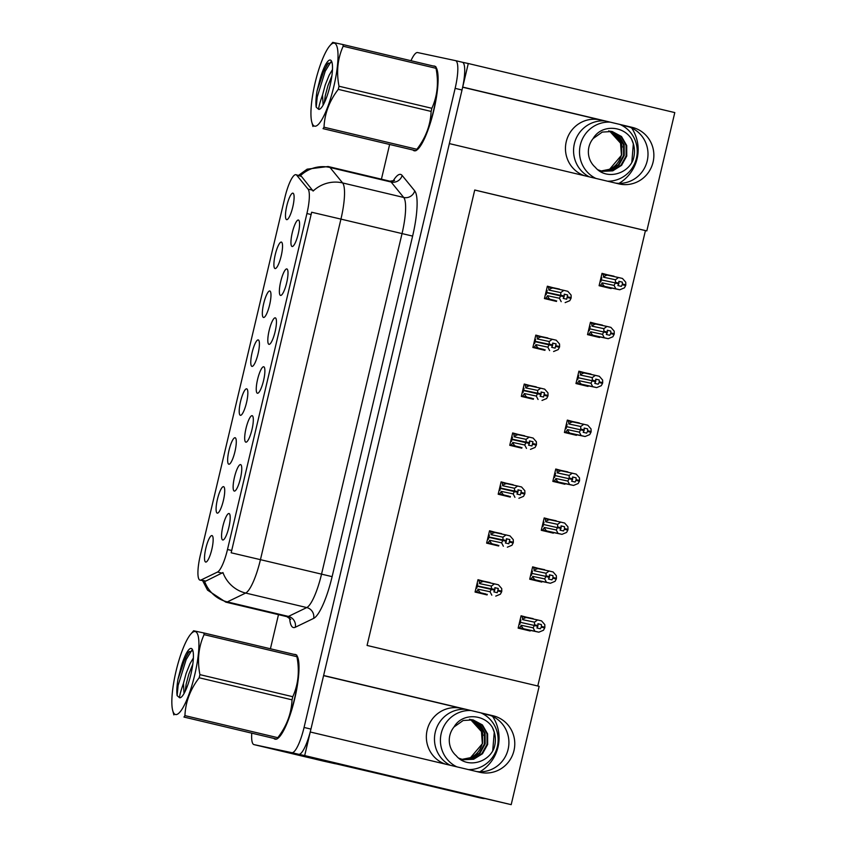 <?xml version="1.0" encoding="UTF-8"?>
<svg xmlns="http://www.w3.org/2000/svg" width="847" height="847" viewBox="0 0 847 847"><rect width="100%" height="100%" fill="white"/><g stroke="black" fill="none" stroke-linecap="round" stroke-linejoin="round"><path stroke-width="1.27" d="M584.409 175.689A29.031 28.3 -78 0 1 566.251 141.682A29.031 28.3 -78 0 1 599.824 119.829A29.031 28.3 -78 0 1 600.459 119.967L462.642 87.22M323.586 675.631L461.371 708.378A29.031 28.3 102 0 0 460.736 708.23A29.031 28.3 102 0 0 427.153 730.082A29.031 28.3 102 0 0 445.321 764.1M205.715 562.059A13.605 3.039 -76.6 0 0 206.128 562.027A13.605 3.039 -76.6 0 0 211.792 549.523A13.605 3.039 -76.6 0 0 212.364 535.802A13.605 3.039 -76.6 0 0 211.972 535.569A13.605 3.039 -76.6 0 0 205.863 548.178A13.605 3.039 -76.6 0 0 205.715 562.059M245.874 442.166A13.605 3.039 -76.6 0 0 246.297 442.134A13.605 3.039 -76.6 0 0 251.961 429.63A13.605 3.039 -76.6 0 0 252.522 415.909A13.605 3.039 -76.6 0 0 252.131 415.676A13.605 3.039 -76.6 0 0 246.032 428.286A13.605 3.039 -76.6 0 0 245.874 442.166M234.312 491.08A13.605 3.039 -76.6 0 0 234.735 491.048A13.605 3.039 -76.6 0 0 240.4 478.544A13.605 3.039 -76.6 0 0 240.961 464.823A13.605 3.039 -76.6 0 0 240.569 464.59A13.605 3.039 -76.6 0 0 234.471 477.21A13.605 3.039 -76.6 0 0 234.312 491.08M280.569 295.423A13.605 3.039 -76.6 0 0 280.982 295.391A13.605 3.039 -76.6 0 0 286.646 282.877A13.605 3.039 -76.6 0 0 287.218 269.155A13.605 3.039 -76.6 0 0 286.826 268.933A13.605 3.039 -76.6 0 0 280.717 281.543A13.605 3.039 -76.6 0 0 280.569 295.423M251.961 366.391A13.605 3.039 -76.6 0 0 252.385 366.359A13.605 3.039 -76.6 0 0 258.049 353.855A13.605 3.039 -76.6 0 0 258.621 340.134A13.605 3.039 -76.6 0 0 258.229 339.912A13.605 3.039 -76.6 0 0 252.12 352.521A13.605 3.039 -76.6 0 0 251.961 366.391M275.084 268.563A13.605 3.039 -76.6 0 0 275.508 268.531A13.605 3.039 -76.6 0 0 281.172 256.027A13.605 3.039 -76.6 0 0 281.744 242.306A13.605 3.039 -76.6 0 0 281.352 242.073A13.605 3.039 -76.6 0 0 275.243 254.682A13.605 3.039 -76.6 0 0 275.084 268.563M222.75 539.994A13.605 3.039 -76.6 0 0 223.163 539.963A13.605 3.039 -76.6 0 0 228.838 527.459A13.605 3.039 -76.6 0 0 229.399 513.737A13.605 3.039 -76.6 0 0 229.008 513.515A13.605 3.039 -76.6 0 0 222.909 526.125A13.605 3.039 -76.6 0 0 222.75 539.994M240.4 415.316A13.605 3.039 -76.6 0 0 240.823 415.284A13.605 3.039 -76.6 0 0 246.488 402.77A13.605 3.039 -76.6 0 0 247.049 389.048A13.605 3.039 -76.6 0 0 246.657 388.826A13.605 3.039 -76.6 0 0 240.559 401.436A13.605 3.039 -76.6 0 0 240.4 415.316M217.277 513.144A13.605 3.039 -76.6 0 0 217.69 513.113A13.605 3.039 -76.6 0 0 223.364 500.598A13.605 3.039 -76.6 0 0 223.926 486.877A13.605 3.039 -76.6 0 0 223.534 486.654A13.605 3.039 -76.6 0 0 217.435 499.264A13.605 3.039 -76.6 0 0 217.277 513.144M228.838 464.23A13.605 3.039 -76.6 0 0 229.262 464.198A13.605 3.039 -76.6 0 0 234.926 451.684A13.605 3.039 -76.6 0 0 235.487 437.963A13.605 3.039 -76.6 0 0 235.095 437.74A13.605 3.039 -76.6 0 0 228.997 450.35A13.605 3.039 -76.6 0 0 228.838 464.23M268.997 344.337A13.605 3.039 -76.6 0 0 269.42 344.305A13.605 3.039 -76.6 0 0 275.084 331.791A13.605 3.039 -76.6 0 0 275.656 318.07A13.605 3.039 -76.6 0 0 275.264 317.847A13.605 3.039 -76.6 0 0 269.155 330.457A13.605 3.039 -76.6 0 0 268.997 344.337M257.435 393.252A13.605 3.039 -76.6 0 0 257.859 393.22A13.605 3.039 -76.6 0 0 263.523 380.705A13.605 3.039 -76.6 0 0 264.095 366.984A13.605 3.039 -76.6 0 0 263.703 366.762A13.605 3.039 -76.6 0 0 257.594 379.371A13.605 3.039 -76.6 0 0 257.435 393.252M286.657 219.648A13.605 3.039 -76.6 0 0 287.069 219.617A13.605 3.039 -76.6 0 0 292.744 207.102A13.605 3.039 -76.6 0 0 293.306 193.381A13.605 3.039 -76.6 0 0 292.914 193.158A13.605 3.039 -76.6 0 0 286.815 205.768A13.605 3.039 -76.6 0 0 286.657 219.648M263.523 317.477A13.605 3.039 -76.6 0 0 263.946 317.445A13.605 3.039 -76.6 0 0 269.611 304.941A13.605 3.039 -76.6 0 0 270.182 291.22A13.605 3.039 -76.6 0 0 269.791 290.987A13.605 3.039 -76.6 0 0 263.682 303.607A13.605 3.039 -76.6 0 0 263.523 317.477M292.13 246.509A13.605 3.039 -76.6 0 0 292.543 246.466A13.605 3.039 -76.6 0 0 298.218 233.963A13.605 3.039 -76.6 0 0 298.779 220.241A13.605 3.039 -76.6 0 0 298.388 220.019A13.605 3.039 -76.6 0 0 292.289 232.629A13.605 3.039 -76.6 0 0 292.13 246.509M200.061 580.142A24.499 5.474 -76.6 0 0 201.078 579.983L217.52 572.043A24.499 5.474 -76.6 0 0 227.494 549.502L306.921 213.529A24.499 5.474 -76.6 0 0 308.043 189.103L296.746 175.255A24.499 5.474 -76.6 0 0 295.931 174.694A24.499 5.474 -76.6 0 0 284.92 197.393L200.347 555.166A24.499 5.474 -76.6 0 0 200.03 580.142A24.499 5.474 -76.6 0 0 200.061 580.142L205.768 581.095L222.941 572.54A31.752 30.46 -115.8 0 0 245.662 593.048L227.335 601.899A36.294 8.099 103.4 0 1 225.831 602.143A36.294 8.099 103.4 0 1 225.789 602.132L286.889 616.648A36.294 8.099 -76.6 0 0 286.932 616.658A36.294 8.099 -76.6 0 0 288.435 616.415L306.762 607.564A36.294 8.099 -76.6 0 0 321.532 574.181L402.029 233.624A36.294 8.099 -76.6 0 0 403.701 197.457L391.123 182.02A36.294 8.099 -76.6 0 0 389.906 181.194A36.294 8.099 -76.6 0 0 389.874 181.184L394.564 180.506M479.762 772.284A29.031 28.3 102 0 0 480.397 772.422A29.031 28.3 102 0 0 514.055 750.251A29.031 28.3 102 0 0 493.123 715.779L323.618 675.493L449.355 143.598L618.861 183.884A29.031 28.3 102 0 0 619.496 184.021A29.031 28.3 102 0 0 653.143 161.841A29.031 28.3 102 0 0 632.222 127.368L462.706 87.093L468.285 63.514L462.356 62.255A27.22 6.077 -76.6 0 0 462.335 62.244A27.22 6.077 -76.6 0 1 462.017 90.004L310.944 729.087A27.22 6.077 -76.6 0 1 298.737 754.317L260.887 746.249A27.22 6.077 -76.6 0 0 260.887 746.249L304.687 755.577L310.256 731.999L479.762 772.284M476.639 771.543A29.031 28.3 102 0 0 508.412 747.922A29.031 28.3 102 0 0 487.258 714.529L493.123 715.779M315.126 758.954L511.196 804.65L304.687 755.577M335.476 763.687L331.262 762.787M335.454 763.782L325.195 761.495M260.834 746.239A27.22 6.077 -76.6 0 0 260.865 746.249L303.882 756.466A27.22 6.077 -76.6 0 0 303.882 756.466A27.22 6.077 -76.6 0 0 303.914 756.477L315.433 759.177M537.781 686.006L645.435 230.606L646.822 230.903L674.794 112.587L468.285 63.514M646.822 230.903L474.733 190.014L367.069 645.446L539.158 686.335L511.196 804.65M621.179 125.038L629.046 126.902M482.091 713.439L489.947 715.313M645.435 230.606L474.722 190.046M533.038 618.966L521.074 615.769L518.152 628.125L530.201 630.994L530.349 630.369M544.6 570.052L532.636 566.844L529.714 579.21L541.762 582.069L541.911 581.444M567.734 472.224L555.759 469.016L552.837 481.382L564.885 484.24L565.034 483.616M579.295 423.309L567.331 420.101L564.409 432.468L576.447 435.326L576.595 434.702M590.857 374.385L578.893 371.187L575.971 383.543L588.019 386.412L588.167 385.787M602.418 325.47L590.454 322.273L587.532 334.629L599.581 337.498L599.729 336.873M556.161 521.138L544.197 517.93L541.275 530.296L553.324 533.155L553.472 532.53M613.98 276.556L602.016 273.348L599.094 285.714L611.142 288.573L611.29 287.948M489.947 582.895L477.983 579.697L475.061 592.053L487.11 594.922L487.258 594.298M501.509 533.981L489.545 530.773L486.623 543.139L498.671 545.997L498.819 545.373M524.642 436.152L512.668 432.944L509.746 445.31L521.794 448.169L521.943 447.544M536.204 387.238L524.24 384.03L521.318 396.396L533.356 399.255L533.504 398.63M547.765 338.313L535.802 335.116L532.879 347.471L544.928 350.34L545.066 349.716M513.07 485.066L501.106 481.858L498.184 494.225L510.233 497.083L510.381 496.458M559.327 289.399L547.363 286.201L544.441 298.557L556.49 301.426L556.638 300.801M548.845 287.101L547.3 286.445M548.909 286.826L559.412 289.06M502.589 482.758L501.053 482.102M502.652 482.483L513.155 484.728M537.273 336.015L535.738 335.359M537.347 335.74L547.85 337.974M525.712 384.93L524.177 384.273M525.775 384.654L536.278 386.888M514.15 433.844L512.615 433.188M514.214 433.569L524.717 435.813M491.027 531.672L489.492 531.027M491.091 531.408L501.593 533.642M479.466 580.587L477.92 579.941M479.529 580.322L490.032 582.556M603.498 274.248L601.963 273.602M603.562 273.983L614.064 276.217M545.68 518.83L544.145 518.173M545.743 518.555L556.246 520.799M591.937 323.173L590.401 322.516M592 322.898L602.503 325.132M580.375 372.087L578.829 371.431M580.439 371.812L590.941 374.046M568.803 421.001L567.268 420.345M568.866 420.726L579.369 422.96M557.241 469.916L555.706 469.259M557.305 469.64L567.808 471.874M534.118 567.744L532.583 567.098M534.182 567.479L544.685 569.713M522.557 616.658L521.021 616.013M522.62 616.394L533.123 618.628M632.222 127.368L626.357 126.118A29.031 28.3 -78 0 1 647.5 159.522A29.031 28.3 -78 0 1 615.737 183.132M274.047 738.605A43.546 9.719 -76.6 0 0 275.116 739.187A43.546 9.719 -76.6 0 0 275.169 739.198A43.546 9.719 -76.6 0 0 276.471 739.103M277.234 738.764A43.546 9.719 -76.6 0 0 294.64 699.061A43.546 9.719 -76.6 0 0 296.958 655.769M296.154 654.89A43.546 9.719 -76.6 0 0 295.254 654.445A43.546 9.719 -76.6 0 0 295.201 654.435A43.546 9.719 -76.6 0 0 294.248 654.435M413.135 150.194A43.546 9.719 -76.6 0 0 414.204 150.787A43.546 9.719 -76.6 0 0 414.257 150.798A43.546 9.719 -76.6 0 0 415.57 150.702M416.332 150.364A43.546 9.719 -76.6 0 0 433.738 110.661A43.546 9.719 -76.6 0 0 436.046 67.368M435.242 66.479A43.546 9.719 -76.6 0 0 434.342 66.045A43.546 9.719 -76.6 0 0 434.299 66.034A43.546 9.719 -76.6 0 0 433.346 66.034M251.728 733.407A27.22 6.077 -76.6 0 0 253.973 744.608L260.887 746.249A27.22 6.077 -76.6 0 0 260.887 746.249L303.914 756.477M295.931 174.694L301.437 176.367L313.115 191.062A31.752 30.513 -39.2 0 1 342.612 182.931A36.294 8.099 103.4 0 1 340.939 219.108L311.654 212.237L231.157 552.784L260.442 559.666A36.294 8.099 103.4 0 1 245.662 593.048L306.762 607.564A9.073 8.703 64.2 0 1 313.655 618.384L295.328 627.235A45.367 10.132 103.4 0 1 289.621 618.024M260.865 746.249L253.973 744.608A27.22 6.077 -76.6 0 0 254.005 744.619L291.855 752.676A27.22 6.077 -76.6 0 0 304.062 727.457L455.135 88.363A27.22 6.077 -76.6 0 0 455.485 60.624L417.603 52.556A27.22 6.077 -76.6 0 0 410.964 60.709M389.578 144.699L381.425 179.183M278.483 614.657L270.415 648.77M455.485 60.624A27.22 6.077 -76.6 0 0 455.453 60.613L462.367 62.255L455.517 60.624M544.557 298.049L545.839 298.324L547.575 295.73L559.422 298.25L560.672 295.921L564.113 296.746L563.223 298.398L566.664 299.213L567.67 294.978L564.229 294.248M547.13 290.606L546.357 290.436M546.4 290.277L547.162 290.447L546.707 292.384L560.799 295.391L560.756 292.596L563.858 290.362L567.808 291.304L571.09 295.052L571.164 297.657L570.994 298.377L567.554 297.562M547.236 286.752L548.507 287.017L548.92 290.076L560.756 292.596M548.507 287.017L563.858 290.362M545.839 298.324L555.378 300.526M565.14 302.612L569.756 300.706L570.994 298.377M560.672 295.921L546.622 292.734L546.167 294.682L545.394 294.512M560.841 295.201L564.282 296.016L564.229 294.163L567.67 294.978M552.773 288.001A6.173 6.014 102 0 0 548.92 290.076M571.164 297.657L567.723 296.831M561.19 301.67L559.422 298.25M547.575 295.73A6.173 6.014 102 0 0 550.095 299.309M560.714 295.741L564.113 296.746M546.707 292.384L560.799 295.391M599.221 285.206L600.491 285.481L602.238 282.877L614.075 285.407L615.367 282.898L601.275 279.891L600.819 281.839L600.047 281.67M615.367 282.898L618.808 283.713L617.876 285.555L621.317 286.371L622.206 284.719L625.647 285.534L625.817 284.814L622.376 283.989L622.323 282.136L618.882 281.405M615.324 283.078L618.765 283.893M622.323 282.136L618.882 281.32L618.892 283.364L615.451 282.538L615.42 279.754L618.511 277.52L622.471 278.462L625.742 282.21L625.817 284.814M618.935 283.173L615.494 282.358M618.892 283.364L615.451 282.538M601.359 279.542L601.815 277.594L601.052 277.435M600.491 285.481L615.843 288.827L614.075 285.407M602.238 282.877A6.173 6.014 102 0 0 604.747 286.466M610.031 287.684L599.168 285.407L619.792 289.769L624.408 287.853L625.647 285.534M615.843 288.827L619.792 289.769M622.206 284.719L622.376 283.989M615.42 279.754L603.572 277.234A6.173 6.014 -78 0 1 607.426 275.159L618.511 277.52M603.572 277.234L603.17 274.174L607.426 275.159M603.17 274.174L601.889 273.899M601.783 277.763L601.01 277.594M532.996 346.963L534.277 347.238L536.013 344.644L547.861 347.164L549.1 344.845L552.54 345.661L551.662 347.312L555.103 348.138L556.108 343.893L552.668 343.162M535.558 339.52L534.796 339.361M534.838 339.192L535.6 339.361L535.145 341.299L549.227 344.305L549.195 341.51L552.297 339.287L556.246 340.219L559.528 343.967L559.602 346.571L559.433 347.291L555.992 346.476M535.664 335.666L536.945 335.931L537.347 338.991L549.195 341.51M536.945 335.931L552.297 339.287M534.277 347.238L543.816 349.44M553.578 351.526L558.184 349.62L559.433 347.291M549.1 344.845L535.06 341.659L534.595 343.596L533.832 343.437M549.279 344.115L552.72 344.93L552.657 343.077L556.108 343.893M541.201 336.926A6.173 6.014 102 0 0 537.347 338.991M559.602 346.571L556.161 345.756M549.618 350.584L547.861 347.164M536.013 344.644A6.173 6.014 102 0 0 538.533 348.223M549.142 344.655L552.54 345.661M535.145 341.299L549.227 344.305M521.434 395.877L522.715 396.152L524.452 393.559L536.299 396.078L537.538 393.76L540.979 394.575L540.1 396.227L543.541 397.052L544.536 392.807L541.106 392.076M523.997 388.434L523.234 388.275M523.266 388.117L524.039 388.275L523.573 390.213L537.665 393.22L537.633 390.425L540.735 388.201L544.685 389.144L547.956 392.881L548.041 395.485L547.861 396.205L544.42 395.39M524.102 384.58L525.384 384.856L525.786 387.905L537.633 390.425M525.384 384.856L540.735 388.201M522.715 396.152L532.255 398.365M542.016 400.44L546.622 398.535L547.861 396.205M537.538 393.76L523.499 390.573L523.033 392.51L522.271 392.352M537.707 393.029L541.148 393.855L541.095 391.992L544.536 392.807M529.64 385.84A6.173 6.014 102 0 0 525.786 387.905M548.041 395.485L544.6 394.67M538.057 399.498L536.299 396.078M524.452 393.559A6.173 6.014 102 0 0 526.972 397.137M537.58 393.569L540.979 394.575M523.573 390.213L537.665 393.22M509.873 444.802L511.143 445.067L512.89 442.473L524.738 444.993L525.976 442.674L529.417 443.489L528.528 445.151L531.98 445.967L532.975 441.732L529.534 440.991M512.435 437.348L511.673 437.19M511.704 437.031L512.477 437.19L512.012 439.138L526.103 442.134L526.072 439.349L529.174 437.116L533.123 438.058L536.395 441.795L536.469 444.4L536.299 445.13L532.858 444.304M512.541 433.495L513.822 433.77L514.224 436.819L526.072 439.349M513.822 433.77L529.174 437.116M511.143 445.067L520.683 447.28M530.455 449.355L535.06 447.449L536.299 445.13M525.976 442.674L511.927 439.487L511.472 441.425L510.709 441.266M526.146 441.943L529.587 442.769L529.534 440.906L532.975 441.732M518.078 434.755A6.173 6.014 102 0 0 514.224 436.819M536.469 444.4L533.028 443.584M526.495 448.412L524.738 444.993M512.89 442.473A6.173 6.014 102 0 0 515.41 446.051M526.019 442.483L529.417 443.489M512.012 439.138L526.103 442.134M587.649 334.12L588.93 334.396L590.677 331.802L602.513 334.321L603.763 331.992L589.713 328.805L589.258 330.753L588.485 330.584M603.805 331.812L607.246 332.627L606.314 334.47L609.755 335.285L610.645 333.633L614.086 334.449L614.255 333.729L610.814 332.903L610.761 331.05L607.32 330.319M603.763 331.992L607.204 332.818M610.761 331.05L607.32 330.235L607.331 332.278L603.89 331.452L603.847 328.668L606.95 326.434L610.909 327.376L614.181 331.124L614.255 333.729M607.373 332.088L603.932 331.272M607.331 332.278L603.89 331.452M589.798 328.456L590.253 326.519L589.491 326.349M588.93 334.396L604.282 337.741L602.513 334.321M590.677 331.802A6.173 6.014 102 0 0 593.186 335.38M598.469 336.598L587.606 334.321L598.226 336.587M614.086 334.449L612.847 336.778L608.231 338.684L598.204 336.577M604.282 337.741L608.231 338.684M610.645 333.633L610.814 332.903M603.847 328.668L592.011 326.148A6.173 6.014 -78 0 1 595.865 324.073L606.95 326.434M592.011 326.148L591.598 323.088L595.865 324.073M591.598 323.088L590.327 322.823M590.221 326.677L589.448 326.508M576.087 383.035L577.368 383.31L579.104 380.716L590.952 383.236L592.244 380.727L578.152 377.73L577.686 379.668L576.923 379.509M592.244 380.727L595.685 381.542L594.753 383.384L598.194 384.21L599.083 382.548L602.524 383.363L602.693 382.643L599.253 381.828L599.2 379.964L595.759 379.234M592.191 380.917L595.632 381.732M599.2 379.964L595.748 379.149L595.769 381.192L592.318 380.377L592.286 377.582L595.388 375.359L599.337 376.29L602.619 380.038L602.693 382.643M595.812 381.002L592.371 380.187M595.769 381.192L592.318 380.377M578.236 377.37L578.692 375.433L577.929 375.263M577.368 383.31L592.72 386.656L590.952 383.236M579.104 380.716A6.173 6.014 102 0 0 581.624 384.294M586.907 385.512L576.045 383.236L596.669 387.598L601.275 385.692L602.524 383.363M592.72 386.656L596.669 387.598M599.083 382.548L599.253 381.828M592.286 377.582L580.449 375.062A6.173 6.014 -78 0 1 584.303 372.998L595.388 375.359M580.449 375.062L580.036 372.002L584.303 372.998M580.036 372.002L578.766 371.738M578.649 375.592L577.887 375.433M564.526 431.949L565.807 432.224L567.543 429.63L579.39 432.15L580.629 429.831L566.59 426.644L566.124 428.582L565.362 428.423M580.671 429.641L584.112 430.456L583.191 432.298L586.632 433.124L587.511 431.462L590.952 432.277L591.132 431.557L587.691 430.742L587.627 428.878L584.197 428.148M580.629 429.831L584.07 430.647M587.627 428.878L584.186 428.063L584.197 430.107L580.756 429.291L580.724 426.496L583.827 424.273L587.776 425.215L591.047 428.953L591.132 431.557M584.239 429.927L580.798 429.101M584.197 430.107L580.756 429.291M566.675 426.285L567.13 424.347L566.368 424.178M565.807 432.224L581.148 435.57L579.39 432.15M567.543 429.63A6.173 6.014 102 0 0 570.063 433.209M575.346 434.437L564.483 432.15L575.102 434.416M590.952 432.277L589.713 434.606L585.108 436.512L575.071 434.416M581.148 435.57L585.108 436.512M587.511 431.462L587.691 430.742M580.724 426.496L568.877 423.976A6.173 6.014 -78 0 1 572.731 421.912L583.827 424.273M568.877 423.976L568.475 420.927L572.731 421.912M568.475 420.927L567.194 420.652M567.088 424.506L566.325 424.347M552.964 480.874L554.245 481.138L555.981 478.544L567.829 481.064L569.068 478.746L555.018 475.559L554.563 477.496L553.8 477.337M569.11 478.555L572.551 479.381L571.63 481.223L575.071 482.038L575.949 480.376L579.39 481.202L579.56 480.471L576.119 479.656L576.066 477.803L572.625 477.062M569.068 478.746L572.508 479.561M576.066 477.803L572.625 476.977L572.636 479.021L569.195 478.206L569.163 475.421L572.265 473.187L576.214 474.129L579.486 477.867L579.56 480.471M572.678 478.841L569.237 478.015M572.636 479.021L569.195 478.206M555.103 475.209L555.568 473.261L554.796 473.102M554.245 481.138L569.586 484.484L567.829 481.064M555.981 478.544A6.173 6.014 102 0 0 558.501 482.123M563.784 483.351L552.911 481.075L573.546 485.426L578.152 483.521L579.39 481.202M569.586 484.484L573.546 485.426M575.949 480.376L576.119 479.656M569.163 475.421L557.315 472.891A6.173 6.014 -78 0 1 561.169 470.826L572.265 473.187M557.315 472.891L556.913 469.841L561.169 470.826M556.913 469.841L555.632 469.566M555.526 473.42L554.764 473.261M468.455 769.595A29.581 28.83 102 0 0 497.327 746.715A29.581 28.83 102 0 0 480.81 712.846M471.144 710.548A29.581 28.83 102 0 0 441.223 733.386A29.581 28.83 102 0 0 456.787 766.821M461.869 759.388L470.53 757.663L482.642 743.38L482.589 732.824L470.561 719.548M469.577 719.262L473.081 720.839L481.361 730.4L482.335 743.327L481.848 745.021C479.741 751.003 475.961 755.217 470.53 757.663M472.806 719.844L481.805 724.81L486.993 733.756L487.025 744.312L481.848 753.629L473.198 759.071L463.002 759.685M454.024 726.97C462.282 712.507 484.368 713.957 492.435 727.488C495.675 734.063 496.236 740.903 494.119 747.986C488.401 763.031 466.665 768.557 456.226 755.725A20.508 19.989 102 0 1 454.024 726.97L463.182 720.49L473.124 719.908L482.441 724.947L487.618 733.894L487.65 744.449L482.483 753.756L473.664 759.251L463.309 759.748L458.587 758.107M471.535 719.643L479.73 724.714L484.473 733.227L484.505 743.772L479.338 753.089L471.334 758.309L461.753 759.357M471.853 719.685L480.238 724.725L485.098 733.364L485.14 743.91L479.963 753.227L471.8 758.499L462.07 759.441M352.733 767.287A18.147 17.692 -78 0 1 352.67 767.562L481.392 798.149A18.147 17.692 102 0 0 484.473 798.594M352.67 767.562L479.413 797.726A18.147 17.692 102 0 0 479.804 797.81L481.784 798.234M331.95 762.448A18.147 4.055 -76.6 0 0 331.886 762.713L315.645 759.251A18.147 4.055 103.4 0 1 315.624 759.251A18.147 4.055 103.4 0 1 315.02 758.838M324.21 761.284A18.147 4.055 -76.6 0 0 324.232 761.294A18.147 4.055 -76.6 0 0 324.253 761.294L331.886 762.713M492.435 727.488L494.246 732.242L492.732 750.643M607.553 181.194A29.581 28.83 102 0 0 636.425 158.315A29.581 28.83 102 0 0 619.909 124.445M610.242 122.148A29.581 28.83 102 0 0 580.322 144.985A29.581 28.83 102 0 0 595.886 178.421M601.137 170.988L609.618 169.262L621.73 154.969L621.677 144.424L609.66 131.137M608.675 130.862L612.169 132.439L620.449 142L621.423 154.916L620.946 156.621C618.829 162.603 615.06 166.817 609.618 169.262M611.894 131.433L620.904 136.409L626.081 145.356L626.124 155.912L620.946 165.218L612.296 170.66L602.101 171.274M593.112 138.569C601.37 124.096 623.466 125.557 631.523 139.077C634.763 145.663 635.324 152.492 633.207 159.585C627.489 174.63 605.764 180.146 595.325 167.314A20.508 19.989 102 0 1 593.112 138.569L602.27 132.079L612.212 131.507L621.529 136.536L626.706 145.493L626.748 156.039L621.571 165.356L612.762 170.85L602.408 171.348L597.675 169.707M610.623 131.232L618.818 136.314L623.561 144.816L623.604 155.372L618.426 164.689L610.422 169.908L600.851 170.946M610.941 131.274L619.326 136.325L624.197 144.953L624.228 155.509L619.062 164.816L610.888 170.099L601.158 171.041M631.523 139.077L633.334 143.842L631.83 162.243M297.233 656.901A43.102 9.624 103.4 0 1 294.544 699.04A43.102 9.624 103.4 0 1 277.996 737.885M436.332 68.501A43.102 9.624 103.4 0 1 433.643 110.639A43.102 9.624 103.4 0 1 417.084 149.485M194.683 675.08A42.646 9.518 -76.6 0 0 190.744 634.138A42.646 9.518 -76.6 0 0 176.06 671.11A42.646 9.518 -76.6 0 0 172.65 710.305A42.646 9.518 -76.6 0 0 194.683 675.08M292.035 699.834L199.172 677.769A48.999 10.937 -76.6 0 0 199.553 676.202A48.999 10.937 -76.6 0 0 199.913 674.636L292.776 696.71C298.313 684.418 299.7 671.089 296.926 656.7A48.999 10.937 -76.6 0 0 296.694 655.017L297.911 659.601A42.646 9.518 -76.6 0 1 294.502 698.796A42.646 9.518 -76.6 0 1 279.806 735.778L276.81 739.113A48.999 10.937 -76.6 0 0 277.784 737.684C286.678 726.112 291.432 713.492 292.035 699.834A48.999 10.937 -76.6 0 0 292.406 698.267A48.999 10.937 -76.6 0 0 292.776 696.71M296.926 656.7L204.074 634.636C198.526 646.928 197.139 660.258 199.913 674.636M204.074 634.636A48.999 10.937 -76.6 0 0 203.831 632.953L296.694 655.017M193.751 630.803L203.831 632.953M193.37 658.003L190.035 663.646L186.128 673.386L183.439 683.402L184.043 693.524M192.788 664.249L188.86 674.043L186.171 684.048L185.186 691.332M190.914 674.276A25.346 5.664 -76.6 0 0 192.343 649.395A25.346 5.664 -76.6 0 0 181.184 666.769L177.976 679.23C176.811 686.303 176.525 691.766 177.118 695.62L179.659 697.79A25.346 5.664 -76.6 0 0 180.93 697.409A25.346 5.664 -76.6 0 0 190.914 674.276M192.841 650.612L188.394 652.296L181.184 666.769M179.659 697.79C179.352 696.255 180.612 691.459 183.439 683.402M183.958 717.049L276.81 739.113L183.958 717.049A48.999 10.937 -76.6 0 0 184.932 715.62L277.784 737.684M172.65 710.305L173.868 714.9M199.172 677.769C190.279 689.342 185.535 701.962 184.932 715.62M191.867 650.2L186.16 659.548L178.135 685.371L177.118 695.62M190.533 675.821L189.177 680.723M189.209 651.449L184.794 659.22L177.976 679.23M333.782 86.68A42.646 9.518 -76.6 0 0 329.843 45.738A42.646 9.518 -76.6 0 0 315.148 82.71A42.646 9.518 -76.6 0 0 311.738 121.904A42.646 9.518 -76.6 0 0 333.782 86.68M431.123 111.423L338.271 89.359A48.999 10.937 -76.6 0 0 338.641 87.802A48.999 10.937 -76.6 0 0 339.012 86.235L431.864 108.3C437.412 96.018 438.799 82.678 436.025 68.3A48.999 10.937 -76.6 0 0 435.782 66.606L436.999 71.201A42.646 9.518 -76.6 0 1 433.59 110.396A42.646 9.518 -76.6 0 1 418.905 147.367L415.909 150.713A48.999 10.937 -76.6 0 0 416.883 149.273C425.776 137.701 430.52 125.081 431.123 111.423A48.999 10.937 -76.6 0 0 431.504 109.866A48.999 10.937 -76.6 0 0 431.864 108.3M436.025 68.3L343.162 46.236C337.625 58.528 336.238 71.857 339.012 86.235M343.162 46.236A48.999 10.937 -76.6 0 0 342.929 44.542L435.782 66.606M332.839 42.392L342.929 44.542M332.458 69.602L329.134 75.245L325.227 84.986L322.527 95.002L323.131 105.123M331.876 75.849L327.958 85.632L325.269 95.637L324.274 102.932M330.002 85.875A25.346 5.664 -76.6 0 0 331.431 60.984A25.346 5.664 -76.6 0 0 320.272 78.369L317.074 90.83C315.91 97.903 315.613 103.366 316.206 107.209L318.758 109.379A25.346 5.664 -76.6 0 0 320.018 108.998A25.346 5.664 -76.6 0 0 330.002 85.875M331.929 62.212L327.482 63.896L320.272 78.369M318.758 109.379C318.44 107.855 319.7 103.059 322.527 95.002M323.046 128.649L415.909 150.713L323.046 128.649A48.999 10.937 -76.6 0 0 324.02 127.209L416.883 149.273M311.738 121.904L312.956 126.499M338.271 89.359C329.377 100.941 324.623 113.551 324.02 127.209M330.965 61.789L325.248 71.148L317.223 96.96L316.206 107.209M329.631 87.41L328.276 92.323M328.297 63.049L323.882 70.82L317.074 90.83M498.311 493.716L499.582 493.981L501.329 491.387L513.176 493.907L514.415 491.588L517.856 492.403L516.966 494.066L520.407 494.881L521.413 490.646L517.972 489.915M500.873 486.263L500.111 486.104M500.143 485.945L500.916 486.104L500.45 488.052L514.542 491.048L514.51 488.264L517.602 486.03L521.561 486.972L524.833 490.709L524.907 493.314L524.738 494.045L521.297 493.229M500.979 482.409L502.26 482.684L502.663 485.733L514.51 488.264M502.26 482.684L517.602 486.03M499.582 493.981L509.121 496.194M518.893 498.269L523.499 496.363L524.738 494.045M514.415 491.588L500.365 488.401L499.91 490.349L499.148 490.18M514.584 490.868L518.025 491.684L517.972 489.82L521.413 490.646M506.517 483.669A6.173 6.014 102 0 0 502.663 485.733M524.907 493.314L521.466 492.499M514.934 497.337L513.176 493.907M501.329 491.387A6.173 6.014 102 0 0 503.849 494.976M514.457 491.408L517.856 492.403M500.45 488.052L514.542 491.048M486.739 542.631L488.02 542.906L489.767 540.301L501.604 542.832L502.853 540.502L506.294 541.318L505.405 542.98L508.846 543.795L509.852 539.56L506.411 538.83M489.312 535.188L488.539 535.018M488.581 534.859L489.344 535.018L488.888 536.966L502.98 539.963L502.949 537.178L506.04 534.944L510 535.886L513.271 539.634L513.346 542.239L513.176 542.959L509.735 542.144M489.418 531.323L490.688 531.598L491.101 534.658L502.949 537.178M490.688 531.598L506.04 534.944M488.02 542.906L497.56 545.108M507.321 547.194L511.937 545.277L513.176 542.959M502.853 540.502L488.804 537.316L488.348 539.264L487.576 539.094M503.023 539.783L506.464 540.598L506.411 538.745L509.852 539.56M494.955 532.583A6.173 6.014 102 0 0 491.101 534.658M513.346 542.239L509.905 541.413M503.372 546.251L501.604 542.832M489.767 540.301A6.173 6.014 102 0 0 492.276 543.89M502.896 540.322L506.294 541.318M488.888 536.966L502.98 539.963M475.178 591.545L476.459 591.82L478.206 589.216L490.042 591.746L491.292 589.417L494.733 590.243L493.843 591.894L497.284 592.709L498.29 588.474L494.849 587.744M477.75 584.102L476.977 583.932M477.02 583.774L477.782 583.943L477.327 585.88L491.419 588.877L491.376 586.092L494.479 583.858L498.438 584.801L501.71 588.549L501.784 591.153L501.615 591.873L498.174 591.058M477.856 580.248L479.127 580.513L479.54 583.572L491.376 586.092M479.127 580.513L494.479 583.858M476.459 591.82L485.998 594.022M495.76 596.108L500.376 594.192L501.615 591.873M491.292 589.417L477.242 586.23L476.787 588.178L476.014 588.009M491.461 588.697L494.902 589.512L494.849 587.659L498.29 588.474M483.393 581.497A6.173 6.014 102 0 0 479.54 583.572M501.784 591.153L498.343 590.327M491.811 595.166L490.042 591.746M478.206 589.216A6.173 6.014 102 0 0 480.715 592.805M491.334 589.237L494.733 590.243M477.327 585.88L491.419 588.877M541.402 529.788L542.673 530.053L544.42 527.459L556.267 529.978L557.506 527.66L543.456 524.473L543.001 526.421L542.239 526.252M557.548 527.469L560.989 528.295L560.058 530.137L563.499 530.953L564.388 529.29L567.829 530.116L567.998 529.386L564.557 528.57L564.504 526.718L561.063 525.987M557.506 527.66L560.947 528.475M564.504 526.718L561.063 525.892L561.074 527.935L557.633 527.12L557.601 524.335L560.693 522.101L564.653 523.044L567.924 526.781L567.998 529.386M561.116 527.755L557.675 526.94M561.074 527.935L557.633 527.12M543.541 524.124L544.007 522.176L543.234 522.017M542.673 530.053L558.025 533.409L556.267 529.978M544.42 527.459A6.173 6.014 102 0 0 546.94 531.048M552.212 532.265L541.349 529.989L551.979 532.255M567.829 530.116L566.59 532.435L561.985 534.341L551.948 532.244M558.025 533.409L561.985 534.341M564.388 529.29L564.557 528.57M557.601 524.335L545.754 521.805A6.173 6.014 -78 0 1 549.608 519.74L560.693 522.101M545.754 521.805L545.352 518.756L549.608 519.74M545.352 518.756L544.07 518.48M543.965 522.334L543.202 522.176M529.841 578.702L531.111 578.977L532.858 576.373L544.706 578.903L545.987 576.394L531.895 573.387L531.44 575.335L530.667 575.166M545.987 576.394L549.428 577.209L548.496 579.052L551.937 579.867L552.826 578.215L556.267 579.03L556.437 578.31L552.996 577.485L552.943 575.632L549.502 574.901M545.944 576.574L549.385 577.389M552.943 575.632L549.502 574.817L549.512 576.86L546.071 576.034L546.04 573.25L549.131 571.016L553.091 571.958L556.363 575.706L556.437 578.31M549.555 576.669L546.114 575.854M549.512 576.86L546.071 576.034M531.98 573.038L532.435 571.09L531.672 570.931M531.111 578.977L546.463 582.323L544.706 578.903M532.858 576.373A6.173 6.014 102 0 0 535.378 579.962M540.651 581.18L529.788 578.903L550.412 583.255L555.029 581.349L556.267 579.03M546.463 582.323L550.412 583.255M552.826 578.215L552.996 577.485M546.04 573.25L534.192 570.73A6.173 6.014 -78 0 1 538.046 568.655L549.131 571.016M534.192 570.73L533.79 567.67L538.046 568.655M533.79 567.67L532.509 567.395M532.403 571.259L531.63 571.09M518.269 627.616L519.55 627.892L521.297 625.287L533.134 627.818L534.383 625.488L520.333 622.301L519.878 624.25L519.105 624.08M534.425 625.308L537.866 626.124L536.934 627.966L540.375 628.781L541.265 627.129L544.706 627.945L544.875 627.225L541.434 626.399L541.381 624.546L537.94 623.816M534.383 625.488L537.824 626.314M541.381 624.546L537.94 623.731L537.951 625.774L534.51 624.948L534.478 622.164L537.57 619.93L541.529 620.872L544.801 624.62L544.875 627.225M537.993 625.584L534.552 624.768M537.951 625.774L534.51 624.948M520.418 621.952L520.873 620.015L520.111 619.845M519.55 627.892L534.902 631.237L533.134 627.818M521.297 625.287A6.173 6.014 102 0 0 523.806 628.876M529.089 630.094L518.226 627.818L538.851 632.18L543.467 630.263L544.706 627.945M534.902 631.237L538.851 632.18M541.265 627.129L541.434 626.399M534.478 622.164L522.631 619.644A6.173 6.014 -78 0 1 526.485 617.569L537.57 619.93M522.631 619.644L522.218 616.584L526.485 617.569M522.218 616.584L520.947 616.32M520.841 620.173L520.069 620.004M600.459 119.967L599.2 119.702M461.371 708.378L460.101 708.103M201.078 579.983L205.768 581.095M308.043 189.103L312.734 190.215M306.921 213.529L311.209 214.545M296.746 175.255L301.437 176.367M217.52 572.043L222.21 573.154M227.494 549.502L231.782 550.518M392.976 181.205A45.367 10.132 103.4 0 1 400.557 174.397A45.367 10.132 103.4 0 1 402.124 175.435L414.712 190.871A45.367 10.132 103.4 0 1 412.616 236.091L332.119 576.648A45.367 10.132 103.4 0 1 313.655 618.384M204.55 581.211A31.752 30.46 -115.8 0 0 227.335 601.899L288.435 616.415A9.073 8.703 64.2 0 1 295.328 627.235M412.616 236.091L340.939 219.108L260.442 559.666L332.119 576.648M300.389 175.753A31.752 30.513 -39.2 0 1 330.023 167.494L342.612 182.931L403.701 197.457A9.073 8.714 140.8 0 0 414.712 190.871M328.774 166.668A36.294 8.099 103.4 0 1 328.816 166.679A36.294 8.099 103.4 0 1 330.023 167.494L391.123 182.02A9.073 8.714 140.8 0 0 402.124 175.435M291.855 752.676L298.737 754.317M304.062 727.457L310.944 729.087M455.135 88.363L462.017 90.004M286.847 616.637A36.294 8.099 -76.6 0 0 286.889 616.648L290.733 619.358M555.113 300.505L544.515 298.25L555.134 300.516M543.552 349.419L532.954 347.164L543.573 349.43M531.98 398.344L521.381 396.078L532.011 398.344M520.418 447.258L509.82 445.003L520.45 447.258M492.583 716.382A38.655 37.67 -78 0 1 498.004 747.075A38.655 37.67 -78 0 1 479.91 771.776M466.083 709.352A29.581 28.83 102 0 0 435.284 732.126A29.581 28.83 102 0 0 450.276 765.275M470.35 719.527A20.508 19.989 -78 0 1 483.118 735.524M315.624 759.251L324.232 761.294L315.645 759.251M481.392 798.149L479.413 797.726M631.671 127.971A38.655 37.67 -78 0 1 637.103 158.675A38.655 37.67 -78 0 1 618.998 183.375M605.182 120.941A29.581 28.83 102 0 0 574.372 143.715A29.581 28.83 102 0 0 589.364 176.875M612.169 132.439L609.406 131.126A20.508 19.989 -78 0 1 622.217 147.124M508.856 496.173L498.258 493.917L508.888 496.183M497.295 545.087L486.697 542.832L497.316 545.097M485.733 594.001L475.135 591.746L485.755 594.012M298.599 175.329L307.143 169.167L328.085 166.51L389.906 181.194M202.677 580.767L207.547 590.137L225.789 602.132M470.307 719.527L473.081 720.839M190.744 634.138L193.656 630.75M329.843 45.738L332.755 42.35"/></g></svg>
